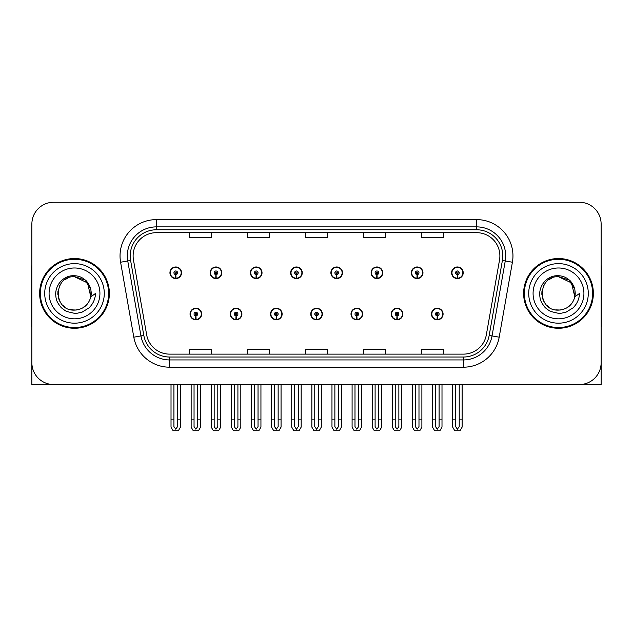 <?xml version="1.0" encoding="UTF-8"?>
<svg xmlns="http://www.w3.org/2000/svg" width="633" height="633" viewBox="0 0 633 633"><rect width="100%" height="100%" fill="white"/><g stroke="black" fill="none" stroke-linecap="round" stroke-linejoin="round"><path stroke-width="0.95" d="M310.763 314.031A5.808 5.808 0 0 0 316.571 319.839A5.808 5.808 0 0 0 322.379 314.031A5.808 5.808 0 0 0 316.571 308.224A5.808 5.808 0 0 0 310.763 314.031M350.999 314.031A5.808 5.808 0 0 0 356.806 319.839A5.808 5.808 0 0 0 362.622 314.031A5.808 5.808 0 0 0 356.806 308.224A5.808 5.808 0 0 0 350.999 314.031M270.528 314.031A5.808 5.808 0 0 0 276.336 319.839A5.808 5.808 0 0 0 282.144 314.031A5.808 5.808 0 0 0 276.336 308.224A5.808 5.808 0 0 0 270.528 314.031M230.293 314.031A5.808 5.808 0 0 0 236.101 319.839A5.808 5.808 0 0 0 241.909 314.031A5.808 5.808 0 0 0 236.101 308.224A5.808 5.808 0 0 0 230.293 314.031M190.05 314.031A5.808 5.808 0 0 0 195.866 319.839A5.808 5.808 0 0 0 201.674 314.031A5.808 5.808 0 0 0 195.866 308.224A5.808 5.808 0 0 0 190.05 314.031M391.234 314.031A5.808 5.808 0 0 0 397.049 319.839A5.808 5.808 0 0 0 402.857 314.031A5.808 5.808 0 0 0 397.049 308.224A5.808 5.808 0 0 0 391.234 314.031M411.355 272.776A5.808 5.808 0 0 0 417.163 278.591A5.808 5.808 0 0 0 422.971 272.776A5.808 5.808 0 0 0 417.163 266.968A5.808 5.808 0 0 0 411.355 272.776M371.12 272.776A5.808 5.808 0 0 0 376.928 278.591A5.808 5.808 0 0 0 382.736 272.776A5.808 5.808 0 0 0 376.928 266.968A5.808 5.808 0 0 0 371.12 272.776M330.877 272.776A5.808 5.808 0 0 0 336.693 278.591A5.808 5.808 0 0 0 342.5 272.776A5.808 5.808 0 0 0 336.693 266.968A5.808 5.808 0 0 0 330.877 272.776M290.642 272.776A5.808 5.808 0 0 0 296.458 278.591A5.808 5.808 0 0 0 302.265 272.776A5.808 5.808 0 0 0 296.458 266.968A5.808 5.808 0 0 0 290.642 272.776M250.407 272.776A5.808 5.808 0 0 0 256.215 278.591A5.808 5.808 0 0 0 262.03 272.776A5.808 5.808 0 0 0 256.215 266.968A5.808 5.808 0 0 0 250.407 272.776M210.172 272.776A5.808 5.808 0 0 0 215.98 278.591A5.808 5.808 0 0 0 221.795 272.776A5.808 5.808 0 0 0 215.98 266.968A5.808 5.808 0 0 0 210.172 272.776M169.937 272.776A5.808 5.808 0 0 0 175.745 278.591A5.808 5.808 0 0 0 181.552 272.776A5.808 5.808 0 0 0 175.745 266.968A5.808 5.808 0 0 0 169.937 272.776M431.469 314.031A5.808 5.808 0 0 0 437.284 319.839A5.808 5.808 0 0 0 443.092 314.031A5.808 5.808 0 0 0 437.284 308.224A5.808 5.808 0 0 0 431.469 314.031M451.59 272.776A5.808 5.808 0 0 0 457.398 278.591A5.808 5.808 0 0 0 463.214 272.776A5.808 5.808 0 0 0 457.398 266.968A5.808 5.808 0 0 0 451.59 272.776M535.257 384.555L601.128 384.555L601.128 224.042A21.791 21.791 0 0 0 579.345 202.251L53.655 202.251A21.791 21.791 0 0 0 31.872 224.042L31.872 384.555L97.743 384.555M39.642 293.403A34.862 34.862 0 0 0 74.504 328.266A34.862 34.862 0 0 0 109.367 293.403A34.862 34.862 0 0 0 74.504 258.541A34.862 34.862 0 0 0 39.642 293.403M523.633 293.403A34.862 34.862 0 0 0 558.496 328.266A34.862 34.862 0 0 0 593.358 293.403A34.862 34.862 0 0 0 558.496 258.541A34.862 34.862 0 0 0 523.633 293.403M133.112 255.93A23.239 23.239 0 0 1 156.351 232.683L476.649 232.683A23.239 23.239 0 0 1 499.532 259.965L486.318 334.912A23.239 23.239 0 0 1 463.427 354.124L169.573 354.124A23.239 23.239 0 0 1 146.682 334.912L133.468 259.965A23.239 23.239 0 0 1 133.112 255.93M130.208 255.93A26.143 26.143 0 0 0 130.604 260.472L143.818 335.419A26.143 26.143 0 0 0 169.573 357.028L463.427 357.028A26.143 26.143 0 0 0 489.182 335.419L502.396 260.472A26.143 26.143 0 0 0 476.649 229.779L156.351 229.779A26.143 26.143 0 0 0 130.208 255.93M120.594 262.236A36.31 36.31 0 0 1 156.351 219.611L476.649 219.611A36.31 36.31 0 0 1 512.406 262.236L499.192 337.183A36.31 36.31 0 0 1 463.427 367.195L169.573 367.195A36.31 36.31 0 0 1 133.808 337.183L120.594 262.236L127.747 260.97A29.055 29.055 0 0 1 156.351 226.875L476.649 226.875A29.055 29.055 0 0 1 505.253 260.97L492.039 335.925A29.055 29.055 0 0 1 463.427 359.932L169.573 359.932A29.055 29.055 0 0 1 140.961 335.925L127.747 260.97A29.055 29.055 0 0 1 127.304 255.93M579.345 202.251L53.655 202.251M31.872 224.042L31.872 362.764A21.791 21.791 0 0 0 53.655 384.555L579.345 384.555A21.791 21.791 0 0 0 601.128 362.764L601.128 224.042M305.604 232.683L305.604 237.604L327.396 237.604L327.396 232.683M247.503 232.683L247.503 237.604L269.294 237.604L269.294 232.683M189.402 232.683L189.402 237.604L211.185 237.604L211.185 232.683M363.706 232.683L363.706 237.604L385.497 237.604L385.497 232.683M421.815 232.683L421.815 237.604L443.598 237.604L443.598 232.683M327.396 354.124L327.396 349.202L305.604 349.202L305.604 354.124M269.294 354.124L269.294 349.202L247.503 349.202L247.503 354.124M211.185 354.124L211.185 349.202L189.402 349.202L189.402 354.124M385.497 354.124L385.497 349.202L363.706 349.202L363.706 354.124M443.598 354.124L443.598 349.202L421.815 349.202L421.815 354.124M439.096 384.555L439.096 426.595L437.284 429.19L435.464 426.595L435.464 419.853L432.561 419.853L432.561 427.117L434.657 430.749L439.903 430.749L442 427.117L442 384.555M437.205 315.843L437.047 319.475A5.444 5.444 0 0 1 431.833 314.031A5.444 5.444 0 0 1 437.284 308.58A5.444 5.444 0 0 1 442.728 314.031A5.444 5.444 0 0 1 437.522 319.475L437.363 315.843A1.812 1.812 0 0 0 439.096 314.031A1.812 1.812 0 0 0 437.284 312.211A1.812 1.812 0 0 0 435.464 314.031A1.812 1.812 0 0 0 437.205 315.843L437.253 314.759A0.728 0.728 0 0 1 436.556 314.031A0.728 0.728 0 0 1 437.284 313.303A0.728 0.728 0 0 1 438.004 314.031A0.728 0.728 0 0 1 437.316 314.759L437.363 315.843M432.561 384.555L432.561 419.853M435.464 384.555L435.464 419.853M439.096 419.853L442 419.853M459.218 384.555L459.218 426.595L457.398 429.19L455.586 426.595L455.586 419.853L452.682 419.853L452.682 427.117L454.779 430.749L460.025 430.749L462.122 427.117L462.122 384.555M457.319 274.595L457.161 278.219A5.444 5.444 0 0 1 451.954 272.776A5.444 5.444 0 0 1 457.398 267.332A5.444 5.444 0 0 1 462.85 272.776A5.444 5.444 0 0 1 457.635 278.219L457.477 274.595A1.812 1.812 0 0 0 459.218 272.776A1.812 1.812 0 0 0 457.398 270.964A1.812 1.812 0 0 0 455.586 272.776A1.812 1.812 0 0 0 457.319 274.595L457.366 273.503A0.728 0.728 0 0 1 456.67 272.776A0.728 0.728 0 0 1 457.398 272.048A0.728 0.728 0 0 1 458.126 272.776A0.728 0.728 0 0 1 457.43 273.503L457.477 274.595M452.682 384.555L452.682 419.853M455.586 384.555L455.586 419.853M459.218 419.853L462.122 419.853M398.861 384.555L398.861 426.595L397.049 429.19L395.229 426.595L395.229 419.853L392.325 419.853L392.325 427.117L394.422 430.749L399.668 430.749L401.765 427.117L401.765 384.555M396.962 315.843L396.804 319.475A5.444 5.444 0 0 1 391.598 314.031A5.444 5.444 0 0 1 397.049 308.58A5.444 5.444 0 0 1 402.493 314.031A5.444 5.444 0 0 1 397.287 319.475L397.128 315.843A1.812 1.812 0 0 0 398.861 314.031A1.812 1.812 0 0 0 397.049 312.211A1.812 1.812 0 0 0 395.229 314.031A1.812 1.812 0 0 0 396.962 315.843L397.01 314.759A0.728 0.728 0 0 1 396.321 314.031A0.728 0.728 0 0 1 397.049 313.303A0.728 0.728 0 0 1 397.769 314.031A0.728 0.728 0 0 1 397.081 314.759L397.128 315.843M392.325 384.555L392.325 419.853M395.229 384.555L395.229 419.853M398.861 419.853L401.765 419.853M358.626 384.555L358.626 426.595L356.806 429.19L354.994 426.595L354.994 419.853L352.09 419.853L352.09 427.117L354.187 430.749L359.433 430.749L361.53 427.117L361.53 384.555M356.727 315.843L356.569 319.475A5.444 5.444 0 0 1 351.362 314.031A5.444 5.444 0 0 1 356.806 308.58A5.444 5.444 0 0 1 362.258 314.031A5.444 5.444 0 0 1 357.044 319.475L356.885 315.843A1.812 1.812 0 0 0 358.626 314.031A1.812 1.812 0 0 0 356.806 312.211A1.812 1.812 0 0 0 354.994 314.031A1.812 1.812 0 0 0 356.727 315.843L356.775 314.759A0.728 0.728 0 0 1 356.086 314.031A0.728 0.728 0 0 1 356.806 313.303A0.728 0.728 0 0 1 357.534 314.031A0.728 0.728 0 0 1 356.838 314.759L356.885 315.843M352.09 384.555L352.09 419.853M354.994 384.555L354.994 419.853M358.626 419.853L361.53 419.853M318.391 384.555L318.391 426.595L316.571 429.19L314.759 426.595L314.759 419.853L311.855 419.853L311.855 427.117L313.952 430.749L319.198 430.749L321.295 427.117L321.295 384.555M316.492 315.843L316.334 319.475A5.444 5.444 0 0 1 311.127 314.031A5.444 5.444 0 0 1 316.571 308.58A5.444 5.444 0 0 1 322.023 314.031A5.444 5.444 0 0 1 316.809 319.475L316.65 315.843A1.812 1.812 0 0 0 318.391 314.031A1.812 1.812 0 0 0 316.571 312.211A1.812 1.812 0 0 0 314.759 314.031A1.812 1.812 0 0 0 316.492 315.843L316.54 314.759A0.728 0.728 0 0 1 315.843 314.031A0.728 0.728 0 0 1 316.571 313.303A0.728 0.728 0 0 1 317.299 314.031A0.728 0.728 0 0 1 316.603 314.759L316.65 315.843M311.855 384.555L311.855 419.853M314.759 384.555L314.759 419.853M318.391 419.853L321.295 419.853M418.983 384.555L418.983 426.595L417.163 429.19L415.351 426.595L415.351 419.853L412.439 419.853L412.439 427.117L414.536 430.749L419.79 430.749L421.887 427.117L421.887 384.555M417.084 274.595L416.925 278.219A5.444 5.444 0 0 1 411.719 272.776A5.444 5.444 0 0 1 417.163 267.332A5.444 5.444 0 0 1 422.615 272.776A5.444 5.444 0 0 1 417.4 278.219L417.242 274.595A1.812 1.812 0 0 0 418.983 272.776A1.812 1.812 0 0 0 417.163 270.964A1.812 1.812 0 0 0 415.351 272.776A1.812 1.812 0 0 0 417.084 274.595L417.131 273.503A0.728 0.728 0 0 1 416.435 272.776A0.728 0.728 0 0 1 417.163 272.048A0.728 0.728 0 0 1 417.891 272.776A0.728 0.728 0 0 1 417.194 273.503L417.242 274.595M412.439 384.555L412.439 419.853M415.351 384.555L415.351 419.853M418.983 419.853L421.887 419.853M378.74 384.555L378.74 426.595L376.928 429.19L375.108 426.595L375.108 419.853L372.204 419.853L372.204 427.117L374.301 430.749L379.555 430.749L381.652 427.117L381.652 384.555M376.849 274.595L376.69 278.219A5.444 5.444 0 0 1 371.476 272.776A5.444 5.444 0 0 1 376.928 267.332A5.444 5.444 0 0 1 382.372 272.776A5.444 5.444 0 0 1 377.165 278.219L377.007 274.595A1.812 1.812 0 0 0 378.74 272.776A1.812 1.812 0 0 0 376.928 270.964A1.812 1.812 0 0 0 375.108 272.776A1.812 1.812 0 0 0 376.849 274.595L376.896 273.503A0.728 0.728 0 0 1 376.2 272.776A0.728 0.728 0 0 1 376.928 272.048A0.728 0.728 0 0 1 377.656 272.776A0.728 0.728 0 0 1 376.959 273.503L377.007 274.595M372.204 384.555L372.204 419.853M375.108 384.555L375.108 419.853M378.74 419.853L381.652 419.853M338.505 384.555L338.505 426.595L336.693 429.19L334.873 426.595L334.873 419.853L331.969 419.853L331.969 427.117L334.066 430.749L339.312 430.749L341.409 427.117L341.409 384.555M336.614 274.595L336.455 278.219A5.444 5.444 0 0 1 331.241 272.776A5.444 5.444 0 0 1 336.693 267.332A5.444 5.444 0 0 1 342.137 272.776A5.444 5.444 0 0 1 336.93 278.219L336.772 274.595A1.812 1.812 0 0 0 338.505 272.776A1.812 1.812 0 0 0 336.693 270.964A1.812 1.812 0 0 0 334.873 272.776A1.812 1.812 0 0 0 336.614 274.595L336.661 273.503A0.728 0.728 0 0 1 335.965 272.776A0.728 0.728 0 0 1 336.693 272.048A0.728 0.728 0 0 1 337.421 272.776A0.728 0.728 0 0 1 336.724 273.503L336.772 274.595M331.969 384.555L331.969 419.853M334.873 384.555L334.873 419.853M338.505 419.853L341.409 419.853M298.27 384.555L298.27 426.595L296.458 429.19L294.638 426.595L294.638 419.853L291.734 419.853L291.734 427.117L293.831 430.749L299.077 430.749L301.173 427.117L301.173 384.555M296.379 274.595L296.22 278.219A5.444 5.444 0 0 1 291.006 272.776A5.444 5.444 0 0 1 296.458 267.332A5.444 5.444 0 0 1 301.901 272.776A5.444 5.444 0 0 1 296.695 278.219L296.537 274.595A1.812 1.812 0 0 0 298.27 272.776A1.812 1.812 0 0 0 296.458 270.964A1.812 1.812 0 0 0 294.638 272.776A1.812 1.812 0 0 0 296.379 274.595L296.426 273.503A0.728 0.728 0 0 1 295.73 272.776A0.728 0.728 0 0 1 296.458 272.048A0.728 0.728 0 0 1 297.178 272.776A0.728 0.728 0 0 1 296.489 273.503L296.537 274.595M291.734 384.555L291.734 419.853M294.638 384.555L294.638 419.853M298.27 419.853L301.173 419.853M31.872 339.889L31.872 332.626M31.872 326.794A14.527 14.527 0 0 0 31.65 326.81L31.65 267.261A14.527 14.527 0 0 1 31.872 264.752M601.128 332.626L601.128 339.889M601.128 264.752A14.527 14.527 0 0 1 601.35 267.261L601.35 326.81A14.527 14.527 0 0 0 601.128 326.794M74.362 310.107L68.926 309.149M64.4 306.704L62.517 305.035M59.945 301.593L58.608 298.547M57.825 294.329L57.951 291.133M59.209 286.678L60.792 283.861M65.08 279.612L67.889 278.061M71.679 309.869L76.126 310.028M74.504 276.708C52.95 275.664 52.95 311.143 74.504 310.115C83.05 309.529 88.493 305.114 90.835 296.877L87.481 282.888L74.504 276.708M82.63 307.994L87.496 303.887M90.582 297.898L91.01 290.864M90.614 288.988L85.447 280.791M84.165 279.778L74.892 276.708M74.504 310.107L76.458 309.996M84.189 307.013L85.463 306.008M90.843 289.93A16.703 16.703 0 0 1 90.843 296.861L95.551 293.403C95.203 299.195 93.011 304.022 88.984 307.899L82.243 312.061C77.329 313.311 74.749 313.739 74.504 313.335L67.066 311.578C66.671 311.895 60.507 307.321 60.934 307.234C57.429 302.677 55.894 300.699 55.696 293.562C56.02 283.726 64.408 275.054 74.504 275.727C78.571 275.893 82.171 277.325 85.289 280.039C86.919 280.743 91.168 287.857 90.835 289.93M104.279 293.403A29.775 29.775 0 0 1 74.504 323.178A29.775 29.775 0 0 1 44.721 293.403A29.775 29.775 0 0 1 74.504 263.629A29.775 29.775 0 0 1 104.279 293.403M74.504 327.538A34.135 34.135 0 0 1 40.362 293.403A34.135 34.135 0 0 1 74.504 259.269A34.135 34.135 0 0 1 108.639 293.403A34.135 34.135 0 0 1 74.504 327.538M74.504 318.826A25.423 25.423 0 0 1 49.081 293.403A25.423 25.423 0 0 1 74.504 267.981A25.423 25.423 0 0 1 99.919 293.403A25.423 25.423 0 0 1 74.504 318.826M548.392 306.704L546.508 305.035M543.945 301.593L542.608 298.547M541.824 294.329L541.951 291.133M543.209 286.678L544.791 283.861M549.072 279.612L551.889 278.061M555.679 309.869L560.126 310.028M558.496 276.708C536.95 275.664 536.95 311.143 558.496 310.115C567.049 309.529 572.493 305.114 574.835 296.877L571.48 282.888L558.496 276.708M566.622 307.994L571.496 303.887M574.582 297.898L575.009 290.864M574.606 288.988L569.447 280.791M568.165 279.778L558.892 276.708M558.496 310.107L560.458 309.996M568.189 307.013L569.463 306.008M574.835 289.93A16.703 16.703 0 0 1 574.843 296.861L579.551 293.403C579.203 299.195 577.011 304.022 572.984 307.899L566.242 312.061C561.329 313.311 558.749 313.739 558.496 313.335L551.066 311.578C550.67 311.895 544.499 307.321 544.926 307.234C541.429 302.677 539.894 300.699 539.688 293.562C540.02 283.726 548.407 275.054 558.496 275.727C562.571 275.893 566.171 277.325 569.289 280.039C570.919 280.743 575.168 287.857 574.835 289.93M588.279 293.403A29.775 29.775 0 0 1 558.496 323.178A29.775 29.775 0 0 1 528.721 293.403A29.775 29.775 0 0 1 558.496 263.629A29.775 29.775 0 0 1 588.279 293.403M558.496 327.538A34.135 34.135 0 0 1 524.361 293.403A34.135 34.135 0 0 1 558.496 259.269A34.135 34.135 0 0 1 592.638 293.403A34.135 34.135 0 0 1 558.496 327.538M558.496 318.826A25.423 25.423 0 0 1 533.081 293.403A25.423 25.423 0 0 1 558.496 267.981A25.423 25.423 0 0 1 583.919 293.403A25.423 25.423 0 0 1 558.496 318.826M278.148 384.555L278.148 426.595L276.336 429.19L274.524 426.595L274.524 419.853L271.612 419.853L271.612 427.117L273.709 430.749L278.963 430.749L281.06 427.117L281.06 384.555M276.257 315.843L276.099 319.475A5.444 5.444 0 0 1 270.892 314.031A5.444 5.444 0 0 1 276.336 308.58A5.444 5.444 0 0 1 281.78 314.031A5.444 5.444 0 0 1 276.574 319.475L276.415 315.843A1.812 1.812 0 0 0 278.148 314.031A1.812 1.812 0 0 0 276.336 312.211A1.812 1.812 0 0 0 274.524 314.031A1.812 1.812 0 0 0 276.257 315.843L276.305 314.759A0.728 0.728 0 0 1 275.608 314.031A0.728 0.728 0 0 1 276.336 313.303A0.728 0.728 0 0 1 277.064 314.031A0.728 0.728 0 0 1 276.368 314.759L276.415 315.843M271.612 384.555L271.612 419.853M274.524 384.555L274.524 419.853M278.148 419.853L281.06 419.853M237.913 384.555L237.913 426.595L236.101 429.19L234.281 426.595L234.281 419.853L231.377 419.853L231.377 427.117L233.474 430.749L238.728 430.749L240.817 427.117L240.817 384.555M236.022 315.843L235.864 319.475A5.444 5.444 0 0 1 230.649 314.031A5.444 5.444 0 0 1 236.101 308.58A5.444 5.444 0 0 1 241.545 314.031A5.444 5.444 0 0 1 236.338 319.475L236.18 315.843A1.812 1.812 0 0 0 237.913 314.031A1.812 1.812 0 0 0 236.101 312.211A1.812 1.812 0 0 0 234.281 314.031A1.812 1.812 0 0 0 236.022 315.843L236.069 314.759A0.728 0.728 0 0 1 235.373 314.031A0.728 0.728 0 0 1 236.101 313.303A0.728 0.728 0 0 1 236.829 314.031A0.728 0.728 0 0 1 236.133 314.759L236.18 315.843M231.377 384.555L231.377 419.853M234.281 384.555L234.281 419.853M237.913 419.853L240.817 419.853M197.678 384.555L197.678 426.595L195.866 429.19L194.046 426.595L194.046 419.853L191.142 419.853L191.142 427.117L193.239 430.749L198.485 430.749L200.582 427.117L200.582 384.555M195.787 315.843L195.629 319.475A5.444 5.444 0 0 1 190.414 314.031A5.444 5.444 0 0 1 195.866 308.58A5.444 5.444 0 0 1 201.31 314.031A5.444 5.444 0 0 1 196.103 319.475L195.945 315.843A1.812 1.812 0 0 0 197.678 314.031A1.812 1.812 0 0 0 195.866 312.211A1.812 1.812 0 0 0 194.046 314.031A1.812 1.812 0 0 0 195.787 315.843L195.834 314.759A0.728 0.728 0 0 1 195.138 314.031A0.728 0.728 0 0 1 195.866 313.303A0.728 0.728 0 0 1 196.586 314.031A0.728 0.728 0 0 1 195.898 314.759L195.945 315.843M191.142 384.555L191.142 419.853M194.046 384.555L194.046 419.853M197.678 419.853L200.582 419.853M258.035 384.555L258.035 426.595L256.215 429.19L254.403 426.595L254.403 419.853L251.499 419.853L251.499 427.117L253.596 430.749L258.842 430.749L260.938 427.117L260.938 384.555M256.136 274.595L255.977 278.219A5.444 5.444 0 0 1 250.771 272.776A5.444 5.444 0 0 1 256.215 267.332A5.444 5.444 0 0 1 261.666 272.776A5.444 5.444 0 0 1 256.452 278.219L256.294 274.595A1.812 1.812 0 0 0 258.035 272.776A1.812 1.812 0 0 0 256.215 270.964A1.812 1.812 0 0 0 254.403 272.776A1.812 1.812 0 0 0 256.136 274.595L256.183 273.503A0.728 0.728 0 0 1 255.495 272.776A0.728 0.728 0 0 1 256.215 272.048A0.728 0.728 0 0 1 256.943 272.776A0.728 0.728 0 0 1 256.246 273.503L256.294 274.595M251.499 384.555L251.499 419.853M254.403 384.555L254.403 419.853M258.035 419.853L260.938 419.853M217.799 384.555L217.799 426.595L215.98 429.19L214.168 426.595L214.168 419.853L211.264 419.853L211.264 427.117L213.361 430.749L218.607 430.749L220.703 427.117L220.703 384.555M215.9 274.595L215.742 278.219A5.444 5.444 0 0 1 210.536 272.776A5.444 5.444 0 0 1 215.98 267.332A5.444 5.444 0 0 1 221.431 272.776A5.444 5.444 0 0 1 216.217 278.219L216.059 274.595A1.812 1.812 0 0 0 217.799 272.776A1.812 1.812 0 0 0 215.98 270.964A1.812 1.812 0 0 0 214.168 272.776A1.812 1.812 0 0 0 215.9 274.595L215.948 273.503A0.728 0.728 0 0 1 215.252 272.776A0.728 0.728 0 0 1 215.98 272.048A0.728 0.728 0 0 1 216.708 272.776A0.728 0.728 0 0 1 216.011 273.503L216.059 274.595M211.264 384.555L211.264 419.853M214.168 384.555L214.168 419.853M217.799 419.853L220.703 419.853M177.564 384.555L177.564 426.595L175.745 429.19L173.933 426.595L173.933 419.853L171.021 419.853L171.021 427.117L173.118 430.749L178.371 430.749L180.468 427.117L180.468 384.555M175.665 274.595L175.507 278.219A5.444 5.444 0 0 1 170.301 272.776A5.444 5.444 0 0 1 175.745 267.332A5.444 5.444 0 0 1 181.196 272.776A5.444 5.444 0 0 1 175.982 278.219L175.824 274.595A1.812 1.812 0 0 0 177.564 272.776A1.812 1.812 0 0 0 175.745 270.964A1.812 1.812 0 0 0 173.933 272.776A1.812 1.812 0 0 0 175.665 274.595L175.713 273.503A0.728 0.728 0 0 1 175.017 272.776A0.728 0.728 0 0 1 175.745 272.048A0.728 0.728 0 0 1 176.472 272.776A0.728 0.728 0 0 1 175.776 273.503L175.824 274.595M171.021 384.555L171.021 419.853M173.933 384.555L173.933 419.853M177.564 419.853L180.468 419.853M476.649 219.611L476.649 229.779M127.747 260.97L130.604 260.472M169.573 367.195L169.573 357.028M463.427 357.028L463.427 367.195M489.182 335.419L499.192 337.183M133.808 337.183L143.818 335.419M502.396 260.472L512.406 262.236M156.351 219.611L156.351 229.779M437.047 319.475A5.444 5.444 0 0 1 431.833 314.031M457.161 278.219A5.444 5.444 0 0 1 451.954 272.776M396.804 319.475A5.444 5.444 0 0 1 391.598 314.031M356.569 319.475A5.444 5.444 0 0 1 351.362 314.031M316.334 319.475A5.444 5.444 0 0 1 311.127 314.031M416.925 278.219A5.444 5.444 0 0 1 411.719 272.776M376.69 278.219A5.444 5.444 0 0 1 371.476 272.776M336.455 278.219A5.444 5.444 0 0 1 331.241 272.776M296.22 278.219A5.444 5.444 0 0 1 291.006 272.776M276.099 319.475A5.444 5.444 0 0 1 270.892 314.031M235.864 319.475A5.444 5.444 0 0 1 230.649 314.031M195.629 319.475A5.444 5.444 0 0 1 190.414 314.031M255.977 278.219A5.444 5.444 0 0 1 250.771 272.776M215.742 278.219A5.444 5.444 0 0 1 210.536 272.776M175.507 278.219A5.444 5.444 0 0 1 170.301 272.776"/></g></svg>
